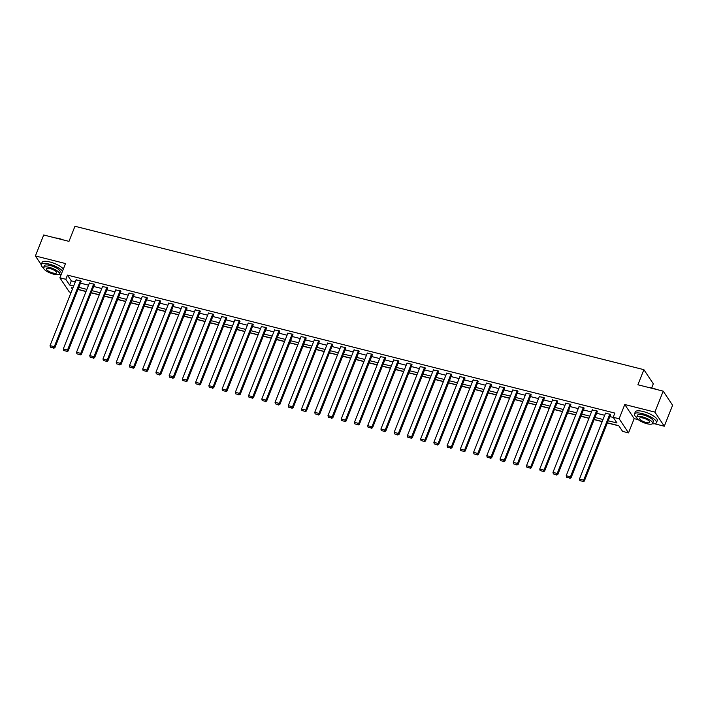 <?xml version="1.0" encoding="UTF-8"?>
<svg xmlns="http://www.w3.org/2000/svg" width="708" height="708" viewBox="0 0 708 708"><rect width="100%" height="100%" fill="white"/><g stroke="black" fill="none" stroke-linecap="round" stroke-linejoin="round"><path stroke-width="1.06" d="M71.127 292.395L69.278 291.926L59.87 277.81L65.809 279.306L69.623 285.032L73.641 286.041M44.48 269.589L45.117 270.155M651.652 387.94L653.298 383.798L643.891 369.673L74.96 226.268L68.986 241.366L43.701 234.994L35.4 255.96L41.206 264.677M643.891 369.673L637.908 384.771L663.192 391.143L672.6 405.259L664.299 426.225L654.891 412.109L624.775 404.516L619.128 418.773L628.536 432.889L622.597 431.393L618.783 425.667L607.402 422.8M624.775 404.516L634.182 418.632L638.306 419.676M654.537 423.765L664.299 426.225M634.182 418.632L628.536 432.889M77.951 289.501L86.022 291.537M91.182 292.838L99.253 294.873M104.421 296.174L112.492 298.21M117.652 299.511L125.723 301.546M130.892 302.847L138.963 304.882M144.122 306.183L152.193 308.219M157.362 309.52L165.433 311.555M170.593 312.856L178.664 314.883M183.832 316.193L191.903 318.219M197.063 319.52L205.134 321.556M210.294 322.857L218.374 324.892M223.533 326.193L231.605 328.229M236.764 329.53L244.835 331.565M250.004 332.866L258.075 334.902M263.234 336.203L271.306 338.238M276.474 339.539L284.545 341.575M289.705 342.876L297.776 344.911M302.944 346.212L311.016 348.248M316.175 349.548L324.246 351.584M329.415 352.885L337.486 354.92M342.645 356.221L350.717 358.257M355.885 359.558L363.956 361.593M369.116 362.894L377.187 364.93M382.355 366.231L390.427 368.257M395.586 369.567L403.657 371.594M408.817 372.895L416.888 374.93M422.056 376.231L430.128 378.267M435.287 379.568L443.358 381.603M448.527 382.904L456.598 384.94M461.758 386.241L469.829 388.276M474.997 389.577L483.068 391.613M488.228 392.913L496.299 394.949M501.468 396.25L509.539 398.285M514.698 399.586L522.769 401.622M527.938 402.923L536.009 404.958M541.169 406.259L549.24 408.295M554.408 409.596L562.479 411.631M567.639 412.932L575.71 414.968M580.87 416.269L588.95 418.304M594.109 419.605L602.181 421.641M607.34 422.941L618.907 425.853M663.192 391.143L654.891 412.109M608.199 420.782L617.004 422.995L613.19 417.278L614.854 413.083L67.472 275.111L71.287 280.837L75.305 281.846M80.464 283.147L88.535 285.182M93.704 286.483L101.775 288.519M106.935 289.82L115.006 291.855M120.165 293.156L128.237 295.192M133.405 296.493L141.476 298.528M146.636 299.829L154.707 301.865M159.875 303.166L167.946 305.201M173.106 306.502L181.177 308.538M186.346 309.839L194.417 311.874M199.576 313.175L207.648 315.21M212.816 316.511L220.887 318.538M226.047 319.848L234.118 321.875M239.286 323.175L247.358 325.211M252.517 326.512L260.588 328.547M265.757 329.848L273.828 331.884M278.987 333.185L287.059 335.22M292.218 336.521L300.289 338.557M305.458 339.858L313.529 341.893M318.689 343.194L326.76 345.23M331.928 346.531L339.999 348.566M345.159 349.867L353.23 351.903M358.398 353.204L366.47 355.239M371.629 356.54L379.7 358.575M384.869 359.876L392.94 361.912M398.1 363.213L406.171 365.248M411.339 366.549L419.41 368.585M424.57 369.886L432.641 371.921M437.81 373.222L445.881 375.249M451.04 376.559L459.111 378.585M464.271 379.886L472.351 381.922M477.511 383.223L485.582 385.258M490.741 386.559L498.813 388.595M503.981 389.896L512.052 391.931M517.212 393.232L525.283 395.268M530.451 396.569L538.523 398.604M543.682 399.905L551.753 401.94M556.922 403.241L564.993 405.277M570.152 406.578L578.224 408.613M583.392 409.914L591.463 411.95M596.623 413.251L604.694 415.286M609.862 416.587L613.314 417.454M610.455 415.074L610.252 414.224L605.446 413.375M597.225 411.737L597.012 410.888L592.215 410.047M583.985 408.401L583.781 407.551L578.976 406.711M570.754 405.065L570.542 404.215L565.745 403.374M557.523 401.728L557.311 400.878L552.514 400.038M544.284 398.392L544.071 397.542L539.275 396.701M531.053 395.055L530.841 394.206L526.044 393.365M517.813 391.719L517.601 390.869L512.804 390.028M504.583 388.382L504.37 387.533L499.574 386.692M491.343 385.046L491.131 384.196L486.334 383.355M478.112 381.709L477.9 380.86L473.103 380.019M464.873 378.373L464.66 377.523L459.864 376.683M451.642 375.036L451.43 374.196L446.633 373.346M438.402 371.7L438.19 370.859L433.393 370.01M425.172 368.364L424.959 367.523L420.163 366.673M411.932 365.027L411.729 364.186L406.923 363.337M398.701 361.691L398.489 360.85L393.692 360M385.471 358.363L385.258 357.513L380.462 356.664M372.231 355.027L372.019 354.177L367.222 353.336M359 351.69L358.788 350.841L353.991 350M345.761 348.354L345.548 347.504L340.752 346.663M332.53 345.017L332.317 344.168L327.521 343.327M319.29 341.681L319.078 340.831L314.281 339.99M306.06 338.344L305.847 337.495L301.05 336.654M292.82 335.008L292.608 334.158L287.811 333.318M279.589 331.671L279.377 330.822L274.58 329.981M266.35 328.335L266.137 327.485L261.341 326.645M253.119 324.999L252.906 324.149L248.11 323.308M239.879 321.662L239.676 320.812L234.87 319.972M226.649 318.326L226.436 317.485L221.639 316.635M213.409 314.989L213.205 314.148L208.4 313.299M200.178 311.653L199.966 310.812L195.169 309.962M186.947 308.316L186.735 307.476L181.938 306.626M173.708 304.989L173.495 304.139L168.699 303.289M160.477 301.652L160.265 300.803L155.468 299.953M147.237 298.316L147.025 297.466L142.228 296.625M134.007 294.979L133.794 294.13L128.998 293.289M120.767 291.643L120.555 290.793L115.758 289.953M107.536 288.306L107.324 287.457L102.527 286.616M94.297 284.97L94.084 284.12L89.288 283.28M81.066 281.634L80.854 280.784L76.057 279.943M59.87 277.81L65.517 263.553L35.4 255.96M67.472 275.111L65.809 279.306M613.19 417.278L619.128 418.773M72.844 288.059L71.402 287.696L72.393 289.183M602.234 421.499L594.162 419.463M589.003 418.163L580.932 416.127M575.763 414.826L567.692 412.791M562.533 411.49L554.461 409.454M549.293 408.153L541.222 406.118M536.062 404.817L527.991 402.781M522.823 401.48L514.751 399.445M509.592 398.144L501.521 396.108M496.352 394.807L488.281 392.781M483.121 391.471L475.05 389.444M469.891 388.143L461.811 386.108M456.651 384.807L448.58 382.771M443.42 381.47L435.349 379.435M430.181 378.134L422.11 376.098M416.95 374.798L408.879 372.762M403.71 371.461L395.639 369.426M390.48 368.125L382.409 366.089M377.24 364.788L369.169 362.753M364.009 361.452L355.938 359.416M350.77 358.115L342.699 356.08M337.539 354.779L329.468 352.743M324.299 351.442L316.228 349.407M311.069 348.106L302.997 346.07M297.829 344.769L289.758 342.734M284.598 341.433L276.527 339.397M271.368 338.097L263.296 336.07M258.128 334.76L250.057 332.733M244.897 331.433L236.826 329.397M231.658 328.096L223.586 326.061M218.427 324.76L210.356 322.724M205.187 321.423L197.116 319.388M191.957 318.087L183.885 316.051M178.717 314.75L170.646 312.715M165.486 311.414L157.415 309.378M152.247 308.077L144.175 306.042M139.016 304.741L130.945 302.705M125.776 301.404L117.705 299.369M112.545 298.068L104.474 296.033M99.315 294.732L91.235 292.696M86.075 291.395L78.004 289.36M78.8 287.342L86.872 289.377M92.04 290.678L100.111 292.714M105.271 294.015L113.342 296.05M118.51 297.351L126.582 299.387M131.741 300.688L139.812 302.723M144.981 304.024L153.052 306.06M158.211 307.361L166.283 309.396M171.451 310.697L179.522 312.724M184.682 314.033L192.753 316.06M197.921 317.361L205.993 319.397M211.152 320.697L219.223 322.733M224.392 324.034L232.463 326.069M237.623 327.37L245.694 329.406M250.853 330.707L258.933 332.742M264.093 334.043L272.164 336.079M277.324 337.38L285.395 339.415M290.563 340.716L298.634 342.752M303.794 344.053L311.865 346.088M317.034 347.389L325.105 349.425M330.264 350.726L338.336 352.761M343.504 354.062L351.575 356.097M356.735 357.398L364.806 359.434M369.974 360.735L378.045 362.77M383.205 364.071L391.276 366.107M396.445 367.408L404.516 369.434M409.675 370.744L417.747 372.771M422.915 374.072L430.986 376.107M436.146 377.408L444.217 379.444M449.376 380.745L457.448 382.78M462.616 384.081L470.687 386.117M475.847 387.418L483.918 389.453M489.086 390.754L497.158 392.79M502.317 394.091L510.388 396.126M515.557 397.427L523.628 399.462M528.788 400.763L536.859 402.799M542.027 404.1L550.098 406.135M555.258 407.436L563.329 409.472M568.497 410.773L576.569 412.808M581.728 414.109L589.799 416.145M594.968 417.446L603.039 419.481M71.287 280.837L69.623 285.032M609.827 414.118L583.684 480.13L584.321 481.086L610.588 414.738M605.579 413.047L579.445 479.059L583.684 480.13L582.808 481.343L579.843 480.599L582.808 481.343M584.321 481.086L583.065 481.732M579.843 480.599L579.445 479.059M648.696 387.488A11.54 3.478 21.6 0 1 652.475 388.134A11.54 3.478 21.6 0 1 656.75 389.515M655.024 389.081A11.824 3.558 -158.4 0 0 652.298 388.267A11.824 3.558 -158.4 0 0 649.767 387.754M652.325 423.791A11.824 3.558 -158.4 0 0 656.44 422.72A11.824 3.558 -158.4 0 0 642.271 413.596A11.824 3.558 -158.4 0 0 634.457 414.012A11.824 3.558 -158.4 0 0 636.722 417.614M656.44 422.72L657.272 420.623A11.824 3.558 -158.4 0 0 643.103 411.498A11.824 3.558 -158.4 0 0 635.288 411.914L634.457 414.012M636.775 417.162L637.536 415.233A8.514 2.567 21.6 0 1 643.165 414.932A8.514 2.567 21.6 0 1 653.369 421.499L652.599 423.428A8.514 2.567 -158.4 0 0 642.395 416.862A8.514 2.567 -158.4 0 0 636.775 417.162A8.514 2.567 -158.4 0 0 646.97 423.729A8.514 2.567 -158.4 0 0 652.599 423.428M643.209 418.083A5.487 1.655 -158.4 0 0 639.59 418.278A5.487 1.655 -158.4 0 0 646.165 422.508A5.487 1.655 -158.4 0 0 649.785 422.313A5.487 1.655 -158.4 0 0 643.209 418.083M55.498 237.968A11.54 3.478 21.6 0 1 59.286 238.614A11.54 3.478 21.6 0 1 63.552 239.994M61.835 239.561A11.824 3.558 -158.4 0 0 59.109 238.755A11.824 3.558 -158.4 0 0 56.578 238.242M59.136 274.27A11.824 3.558 -158.4 0 0 61.277 274.253M62.534 271.084A11.824 3.558 -158.4 0 0 49.082 264.075A11.824 3.558 -158.4 0 0 41.268 264.5A11.824 3.558 -158.4 0 0 43.533 268.093M63.366 268.987A11.824 3.558 -158.4 0 0 49.905 261.987A11.824 3.558 -158.4 0 0 42.091 262.402L41.268 264.5M43.577 267.642L44.339 265.712A8.514 2.567 21.6 0 1 49.967 265.411A8.514 2.567 21.6 0 1 60.171 271.987L59.41 273.916A8.514 2.567 -158.4 0 0 49.206 267.341A8.514 2.567 -158.4 0 0 43.577 267.642A8.514 2.567 -158.4 0 0 53.781 274.217A8.514 2.567 -158.4 0 0 59.41 273.916M50.02 268.562A5.487 1.655 -158.4 0 0 46.392 268.757A5.487 1.655 -158.4 0 0 52.967 272.996A5.487 1.655 -158.4 0 0 56.596 272.801A5.487 1.655 -158.4 0 0 50.02 268.562M596.587 410.782L570.453 476.794L571.091 477.75L597.357 411.401M592.348 409.711L566.205 475.723L570.453 476.794L569.577 478.015L566.604 477.263L569.577 478.015M571.091 477.75L569.825 478.396M566.604 477.263L566.205 475.723M583.357 407.445L557.214 473.457L557.851 474.413L584.118 408.065M579.109 406.374L552.975 472.386L557.214 473.457L556.338 474.679L553.373 473.926L556.338 474.679M557.851 474.413L556.594 475.059M553.373 473.926L552.975 472.386M570.117 404.109L543.983 470.121L544.62 471.077L570.887 404.728M565.878 403.038L539.744 469.05L543.983 470.121L543.107 471.342L540.133 470.59L543.107 471.342M544.62 471.077L543.355 471.723M540.133 470.59L539.744 469.05M556.886 400.772L530.743 466.784L531.381 467.74L557.647 401.392M552.638 399.701L526.504 465.722L530.743 466.784L529.867 468.006L526.902 467.253L529.867 468.006M531.381 467.74L530.124 468.386M526.902 467.253L526.504 465.722M543.647 397.436L517.513 463.448L518.15 464.404L544.417 398.055M539.408 396.365L513.273 462.386L517.513 463.448L516.636 464.669L513.663 463.917L516.636 464.669M518.15 464.404L516.893 465.05M513.663 463.917L513.273 462.386M530.416 394.099L504.273 460.111L504.91 461.067L531.177 394.719M526.168 393.029L500.034 459.05L504.273 460.111L503.397 461.333L500.432 460.581L503.397 461.333M504.91 461.067L503.654 461.713M500.432 460.581L500.034 459.05M517.176 390.763L491.042 456.784L491.679 457.731L517.946 391.382M512.937 389.692L486.803 455.713L491.042 456.784L490.166 457.996L487.192 457.244L490.166 457.996M491.679 457.731L490.423 458.377M487.192 457.244L486.803 455.713M503.946 387.426L477.811 453.447L478.44 454.394L504.715 388.046M499.706 386.356L473.564 452.377L477.811 453.447L476.926 454.66L473.962 453.908L476.926 454.66M478.44 454.394L477.183 455.04M473.962 453.908L473.564 452.377M490.706 384.09L464.572 450.111L465.209 451.058L491.476 384.718M486.467 383.019L460.333 449.04L464.572 450.111L463.696 451.323L460.722 450.571L463.696 451.323M465.209 451.058L463.952 451.704M460.722 450.571L460.333 449.04M477.475 380.754L451.341 446.775L451.969 447.721L478.245 381.382M473.236 379.692L447.093 445.704L451.341 446.775L450.456 447.987L447.491 447.244L450.456 447.987M451.969 447.721L450.713 448.368M447.491 447.244L447.093 445.704M464.236 377.417L438.102 443.438L438.739 444.394L465.006 378.045M459.996 376.355L433.862 442.367L438.102 443.438L437.225 444.651L434.252 443.907L437.225 444.651M438.739 444.394L437.482 445.031M434.252 443.907L433.862 442.367M451.005 374.081L424.871 440.102L425.499 441.057L451.775 374.709M446.766 373.019L420.623 439.031L424.871 440.102L423.995 441.314L421.021 440.571L423.995 441.314M425.499 441.057L424.242 441.695M421.021 440.571L420.623 439.031M437.774 370.753L411.631 436.765L412.268 437.721L438.535 371.373M433.526 369.682L407.392 435.694L411.631 436.765L410.755 437.978L407.79 437.234L410.755 437.978M412.268 437.721L411.012 438.358M407.79 437.234L407.392 435.694M424.534 367.417L398.4 433.429L399.038 434.385L425.304 368.036M420.295 366.346L394.152 432.358L398.4 433.429L397.524 434.641L394.551 433.898L397.524 434.641M399.038 434.385L397.772 435.022M394.551 433.898L394.152 432.358M411.304 364.08L385.161 430.092L385.798 431.048L412.065 364.7M407.056 363.009L380.922 429.021L385.161 430.092L384.285 431.305L381.32 430.561L384.285 431.305M385.798 431.048L384.541 431.694M381.32 430.561L380.922 429.021M398.064 360.744L371.93 426.756L372.567 427.712L398.834 361.363M393.825 359.673L367.682 425.685L371.93 426.756L371.054 427.968L368.08 427.225L371.054 427.968M372.567 427.712L371.302 428.358M368.08 427.225L367.682 425.685M384.833 357.407L358.69 423.419L359.328 424.375L385.594 358.027M380.585 356.336L354.451 422.349L358.69 423.419L357.814 424.641L354.85 423.888L357.814 424.641M359.328 424.375L358.071 425.021M354.85 423.888L354.451 422.349M371.594 354.071L345.46 420.083L346.097 421.039L372.364 354.69M367.355 353L341.221 419.012L345.46 420.083L344.584 421.304L341.61 420.552L344.584 421.304M346.097 421.039L344.831 421.685M341.61 420.552L341.221 419.012M358.363 350.734L332.22 416.746L332.857 417.702L359.124 351.354M354.115 349.663L327.981 415.676L332.22 416.746L331.344 417.968L328.379 417.216L331.344 417.968M332.857 417.702L331.601 418.348M328.379 417.216L327.981 415.676M345.123 347.398L318.989 413.41L319.627 414.366L345.893 348.017M340.884 346.327L314.75 412.339L318.989 413.41L318.113 414.631L315.14 413.879L318.113 414.631M319.627 414.366L318.37 415.012M315.14 413.879L314.75 412.339M331.893 344.061L305.75 410.074L306.387 411.029L332.663 344.681M327.654 342.991L301.511 409.012L305.75 410.074L304.874 411.295L301.909 410.543L304.874 411.295M306.387 411.029L305.13 411.675M301.909 410.543L301.511 409.012M318.653 340.725L292.519 406.737L293.156 407.693L319.423 341.344M314.414 339.654L288.28 405.675L292.519 406.737L291.643 407.958L288.669 407.206L291.643 407.958M293.156 407.693L291.9 408.339M288.669 407.206L288.28 405.675M305.422 337.389L279.288 403.401L279.917 404.356L306.192 338.008M301.183 336.318L275.04 402.339L279.288 403.401L278.403 404.622L275.439 403.87L278.403 404.622M279.917 404.356L278.66 405.003M275.439 403.87L275.04 402.339M292.183 334.052L266.049 400.073L266.686 401.02L292.953 334.672M287.944 332.981L261.81 399.002L266.049 400.073L265.173 401.286L262.199 400.533L265.173 401.286M266.686 401.02L265.429 401.666M262.199 400.533L261.81 399.002M278.952 330.716L252.818 396.737L253.446 397.684L279.722 331.335M274.713 329.645L248.57 395.666L252.818 396.737L251.942 397.949L248.968 397.197L251.942 397.949M253.446 397.684L252.19 398.33M248.968 397.197L248.57 395.666M265.721 327.379L239.578 393.4L240.216 394.347L266.482 328.008M261.473 326.308L235.339 392.329L239.578 393.4L238.702 394.613L235.737 393.86L238.702 394.613M240.216 394.347L238.959 394.993M235.737 393.86L235.339 392.329M252.482 324.043L226.348 390.064L226.985 391.011L253.252 324.671M248.243 322.981L222.1 388.993L226.348 390.064L225.471 391.276L222.498 390.533L225.471 391.276M226.985 391.011L225.719 391.657M222.498 390.533L222.1 388.993M239.251 320.706L213.108 386.727L213.745 387.683L240.012 321.335M235.003 319.644L208.869 385.656L213.108 386.727L212.232 387.94L209.267 387.196L212.232 387.94M213.745 387.683L212.488 388.32M209.267 387.196L208.869 385.656M226.011 317.37L199.877 383.391L200.514 384.347L226.781 317.998M221.772 316.308L195.629 382.32L199.877 383.391L199.001 384.603L196.028 383.86L199.001 384.603M200.514 384.347L199.249 384.984M196.028 383.86L195.629 382.32M212.781 314.042L186.638 380.054L187.275 381.01L213.542 314.662M208.533 312.971L182.398 378.984L186.638 380.054L185.762 381.267L182.797 380.523L185.762 381.267M187.275 381.01L186.018 381.647M182.797 380.523L182.398 378.984M199.541 310.706L173.407 376.718L174.044 377.674L200.311 311.325M195.302 309.635L169.168 375.647L173.407 376.718L172.531 377.93L169.557 377.187L172.531 377.93M174.044 377.674L172.779 378.311M169.557 377.187L169.168 375.647M186.31 307.369L160.167 373.381L160.804 374.337L187.071 307.989M182.062 306.299L155.928 372.311L160.167 373.381L159.291 374.594L156.326 373.851L159.291 374.594M160.804 374.337L159.548 374.983M156.326 373.851L155.928 372.311M173.071 304.033L146.937 370.045L147.574 371.001L173.841 304.652M168.831 302.962L142.697 368.974L146.937 370.045L146.06 371.257L143.087 370.514L146.06 371.257M147.574 371.001L146.317 371.647M143.087 370.514L142.697 368.974M159.84 300.696L133.697 366.709L134.334 367.664L160.61 301.316M155.601 299.626L129.458 365.638L133.697 366.709L132.821 367.93L129.856 367.178L132.821 367.93M134.334 367.664L133.077 368.31M129.856 367.178L129.458 365.638M146.6 297.36L120.466 363.372L121.103 364.328L147.37 297.979M142.361 296.289L116.227 362.301L120.466 363.372L119.59 364.593L116.616 363.841L119.59 364.593M121.103 364.328L119.847 364.974M116.616 363.841L116.227 362.301M133.369 294.024L107.235 360.036L107.864 360.991L134.139 294.643M129.13 292.953L102.987 358.965L107.235 360.036L106.35 361.257L103.386 360.505L106.35 361.257M107.864 360.991L106.607 361.638M103.386 360.505L102.987 358.965M120.13 290.687L93.996 356.699L94.633 357.655L120.9 291.307M115.891 289.616L89.757 355.628L93.996 356.699L93.12 357.921L90.146 357.168L93.12 357.921M94.633 357.655L93.376 358.301M90.146 357.168L89.757 355.628M106.899 287.351L80.765 353.363L81.393 354.319L107.669 287.97M102.66 286.28L76.517 352.301L80.765 353.363L79.88 354.584L76.915 353.832L79.88 354.584M81.393 354.319L80.137 354.965M76.915 353.832L76.517 352.301M93.668 284.014L67.525 350.026L68.163 350.982L94.43 284.634M89.42 282.943L63.286 348.964L67.525 350.026L66.649 351.248L63.676 350.495L66.649 351.248M68.163 350.982L66.906 351.628M63.676 350.495L63.286 348.964M80.429 280.678L54.295 346.69L54.923 347.646L81.199 281.297M76.19 279.607L50.047 345.628L54.295 346.69L53.419 347.911L50.445 347.159L53.419 347.911M54.923 347.646L53.666 348.292M50.445 347.159L50.047 345.628"/></g></svg>
